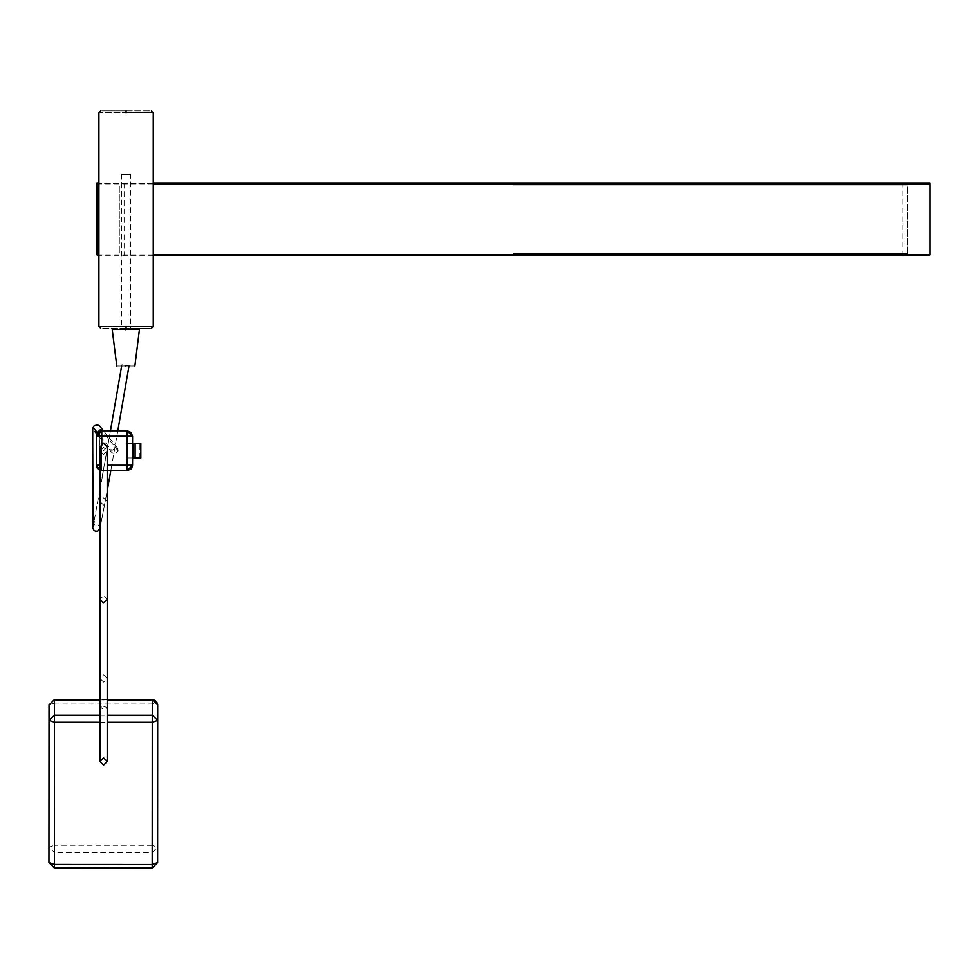 <?xml version="1.0" encoding="UTF-8"?>
<svg xmlns="http://www.w3.org/2000/svg" width="979" height="979" viewBox="0 0 979 979"><rect width="100%" height="100%" fill="white"/><g stroke="black" fill="none" stroke-linecap="round" stroke-linejoin="round"><path stroke-width="0.73" stroke-dasharray="4.89 3.67" d="M121.861 364.702L121.653 365.926L121.861 364.702L129.008 365.926L121.861 364.702M99.968 490.087L110.456 430.784L94.045 521.623M93.543 524.095L93.054 526.396M100.066 436.218L111.875 450.511L112.291 453.093L115.02 453.803L118.153 450.891L117.737 448.321L116.011 447.525L111.875 450.511M117.81 430.784L110.811 470.63L117.81 430.784M99.968 528.574L107.213 490.736L99.968 528.427M99.895 465.196L99.944 429.353L101.155 429.818L118.153 450.891M152.271 699.899L152.259 703.057L157.692 704.978L157.619 847.3L152.186 845.379L152.186 867.737L54.383 867.688L48.95 862.609M152.186 868.092L157.619 862.658L157.619 847.3L152.186 852.379L54.383 852.33L54.383 845.33L48.95 847.251L54.383 852.33L54.383 868.043M49.036 704.929L54.469 703.008L54.469 699.85M140.719 457.952L132.569 457.952L132.569 443.463L126.218 443.463L132.973 443.463M140.719 443.463L126.218 443.463L132.569 443.463L132.569 457.952L126.218 457.952L126.218 443.463L126.218 457.952L132.973 457.952M132.569 457.952L126.218 457.952L132.569 457.952L132.569 443.463M107.213 470.63L99.577 470.153M130.684 469.308L132.569 465.196L127.135 465.196L127.135 470.63L101.779 470.63L101.779 465.196L99.968 465.196M127.6 430.797L101.779 430.784L96.958 433.709M99.283 470.018L96.346 465.196L96.554 434.725M132.569 465.196L132.569 436.218L129.62 431.384M99.968 470.312L101.779 470.63L101.779 465.196L96.346 465.196L97.9 469.002L101.779 470.63L99.968 470.312M127.135 470.63L130.121 469.736M101.779 443.842L101.779 465.196L101.779 436.218L96.346 436.218M127.135 430.784L127.135 436.218L101.779 436.218L101.779 430.784M128.494 430.956L127.833 430.833M513.486 185.912L907.655 185.912L513.486 185.912M513.486 183.293L930.05 183.293L513.486 183.293M513.486 253.5L907.655 253.5L513.486 253.5M513.486 255.739L929.144 255.739L513.486 255.739M153.25 183.293L98.916 183.293L153.25 183.293M153.25 255.739L98.916 255.739M125.826 365.926C137.501 365.926 137.501 365.926 125.826 365.926C114.151 365.926 114.151 365.926 125.826 365.926M125.826 329.703C143.338 329.703 143.338 329.703 125.826 329.703C108.314 329.703 108.314 329.703 125.826 329.703M103.59 454.537L107.213 450.915L103.59 447.293L99.968 450.915L103.59 454.537M103.59 706.3L107.213 707.572L106.148 708.478L103.59 708.857L99.968 707.572L103.59 706.3M126.083 110.908L126.083 110.908C158.794 110.908 158.794 110.908 126.083 110.908C93.372 110.908 93.372 110.908 126.083 110.908M126.083 112.72C161.131 112.72 161.131 112.72 126.083 112.72C91.035 112.72 91.035 112.72 126.083 112.72C91.035 112.72 91.035 112.72 126.083 112.72C161.131 112.72 161.131 112.72 126.083 112.72M130.611 174.286L121.555 174.286L130.611 174.286L130.611 328.246L121.555 328.246L130.611 328.246M121.555 174.286L121.555 328.246M126.083 328.246L126.083 328.246C93.372 328.246 93.372 328.246 126.083 328.246C158.794 328.246 158.794 328.246 126.083 328.246M126.083 326.435C91.035 326.435 91.035 326.435 126.083 326.435C161.131 326.435 161.131 326.435 126.083 326.435C91.035 326.435 91.035 326.435 126.083 326.435C161.131 326.435 161.131 326.435 126.083 326.435M99.968 715.233L107.213 715.233M99.968 699.875L107.213 699.875M99.968 722.233L107.213 722.233M152.186 845.379L54.383 845.33L54.469 703.008L152.259 703.057L152.186 845.379M139.336 457.952L139.336 443.463M107.213 465.196L127.135 465.196L127.135 436.218L132.569 436.218M153.25 254.834L98.916 254.834M513.486 254.834L930.05 254.834L513.486 254.834M153.25 184.199L98.916 184.199M513.486 184.199L930.05 184.199L513.486 184.199M117.737 448.321L103.505 430.784M99.907 490.393L93.017 526.482C95.293 522.957 97.606 523.263 99.968 527.412L99.846 429.671L96.909 432.069M112.291 453.093L96.835 433.966M107.213 699.52L99.968 699.52M99.907 431.115L99.063 431.506M902.883 255.739L902.883 183.293M907.655 253.5L907.655 185.912L907.655 253.5M124.1 183.293L124.1 255.739M119.316 185.912L119.316 253.5L119.316 185.912M99.968 707.572L99.968 678.447L103.59 674.825L107.213 678.447L103.59 682.069L99.968 678.447L99.968 761.503M99.968 599.332L99.968 501.505L103.59 497.883L107.213 501.505L103.59 505.127L99.968 501.505L99.968 599.332L103.59 595.709L107.213 599.332L107.213 501.505L107.213 599.332M99.968 450.915L99.968 446.987L103.59 450.609L107.213 446.987L107.213 450.915M107.213 707.572L107.213 761.503"/><path stroke-width="1.47" d="M121.653 365.926L110.456 430.784L121.653 365.926M94.045 521.623L93.543 524.095M93.054 526.396L92.662 428.961L93.262 427.799L94.045 428.447L100.066 436.218M129.008 365.926L117.81 430.784L129.008 365.926M110.811 470.63L107.213 490.736L110.811 470.63M99.968 528.427L99.895 465.196M107.213 722.233L152.259 722.257L152.186 864.579L54.383 864.53L48.95 862.609L54.383 868.043L152.186 868.092L157.619 862.658L157.692 704.978L157.692 720.336L152.271 715.257L152.259 722.257L157.692 720.336L157.619 862.658L152.186 864.579L152.186 867.737M152.271 699.544C155.477 700.046 157.276 701.857 157.692 704.978L152.271 699.544L107.213 699.52M48.95 862.609L49.036 720.287L54.469 715.208L54.383 867.688M99.968 699.52L54.469 699.495L49.036 704.929L48.95 847.251L49.036 704.929L49.036 720.287L54.469 722.208L99.968 722.233M132.569 457.952L140.829 457.952L140.829 443.463L132.569 443.463M98.059 432.265L96.346 436.218L97.973 432.339L101.779 430.784L96.346 436.218L101.779 436.218L101.779 430.784L127.135 430.784L132.569 436.218L132.569 465.196L127.135 470.63L107.213 470.63M96.346 436.218L96.346 465.196L99.968 470.312L97.374 468.378L96.346 465.196L99.968 465.196M101.779 443.842L101.779 436.218L127.135 436.218L127.135 430.784L131.027 432.424L132.569 436.218L127.135 436.218L127.135 465.196L132.569 465.196L131.027 468.978L127.135 470.63L127.135 465.196L107.213 465.196M153.25 184.199L930.05 184.199L513.486 184.199L513.486 183.293L929.144 183.293L153.25 183.293L930.05 183.293L929.144 183.293L930.05 184.199L930.05 254.834L929.144 255.739M98.916 183.293L96.933 183.293L98.916 183.293M153.25 254.834L930.05 254.834L513.486 254.834L513.486 255.739L929.144 255.739L153.25 255.739M98.916 255.739L96.933 254.834L96.933 184.199L97.839 183.293M125.826 365.926C137.501 365.926 137.501 365.926 125.826 365.926C114.151 365.926 114.151 365.926 125.826 365.926M125.826 329.703C143.338 329.703 143.338 329.703 125.826 329.703C108.314 329.703 108.314 329.703 125.826 329.703M126.083 112.72C161.131 112.72 161.131 112.72 126.083 112.72C91.035 112.72 91.035 112.72 126.083 112.72C91.035 112.72 91.035 112.72 126.083 112.72C161.131 112.72 161.131 112.72 126.083 112.72L126.083 110.908C158.794 110.908 158.794 110.908 126.083 110.908C93.372 110.908 93.372 110.908 126.083 110.908M126.083 326.435C91.035 326.435 91.035 326.435 126.083 326.435C161.131 326.435 161.131 326.435 126.083 326.435C91.035 326.435 91.035 326.435 126.083 326.435C161.131 326.435 161.131 326.435 126.083 326.435L126.083 328.246C93.372 328.246 93.372 328.246 126.083 328.246C158.794 328.246 158.794 328.246 126.083 328.246M99.968 699.875L54.469 699.85L54.469 715.208L99.968 715.233M107.213 715.233L152.271 715.257L152.271 699.899L107.213 699.875M135.102 457.952L135.102 443.463M132.973 457.952L132.973 443.463M98.916 254.834L96.933 254.834M98.916 184.199L96.933 184.199M103.505 430.784L99.65 426.073L97.484 424.923L94.192 425.718L92.724 428.325L92.76 528.085L94.008 530.483L95.685 531.303L97.888 531.046L99.968 528.574M96.835 433.966L94.816 431.47L96.909 432.069M54.469 699.495L49.036 704.929M140.829 457.952L140.829 443.463M127.135 470.63L131.198 468.806M131.419 468.537L132.006 467.619M100.837 430.87L99.907 431.115M99.063 431.506L98.414 431.947M132.569 436.218L130.941 432.339L127.135 430.784M139.41 329.703L134.882 365.926M116.77 365.926L112.242 329.703M99.968 761.503L103.59 757.881L107.213 761.503L107.213 446.987L103.59 443.365L99.968 446.987L99.968 761.503L103.59 765.125L107.213 761.503M99.968 599.332L103.59 602.954L107.213 599.332M151.439 328.246L153.25 326.435L153.25 112.72L151.439 110.908M100.727 328.246L98.916 326.435L98.916 112.72L100.727 110.908"/></g></svg>
